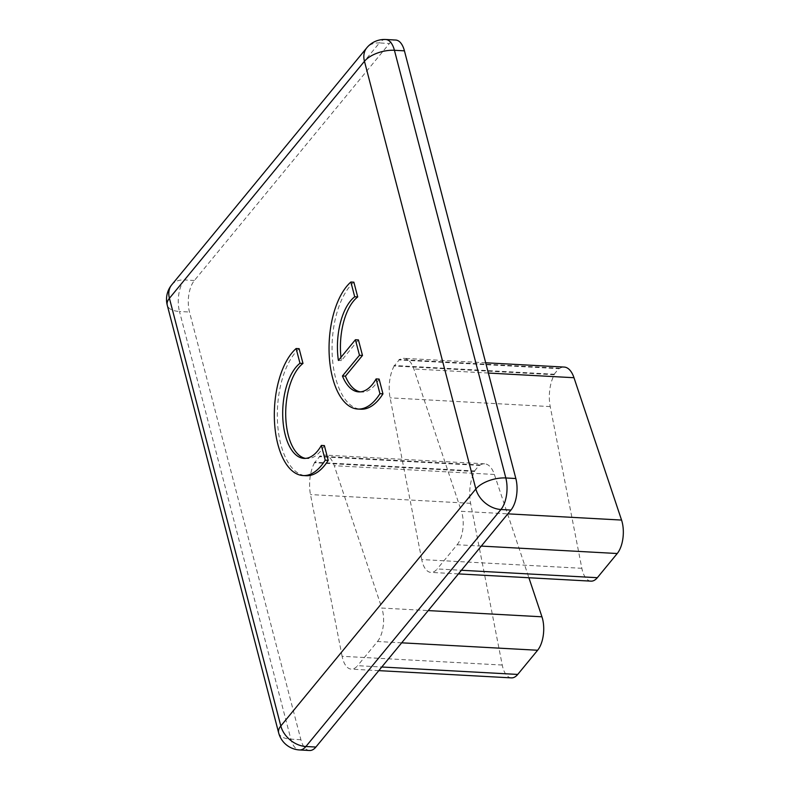 <?xml version="1.0" encoding="UTF-8"?>
<svg xmlns="http://www.w3.org/2000/svg" width="790" height="790" viewBox="0 0 790 790"><rect width="100%" height="100%" fill="white"/><g stroke="black" fill="none" stroke-linecap="round" stroke-linejoin="round"><path stroke-width="0.59" stroke-dasharray="3.95 2.96" d="M511.406 677.879A22.92 11.109 93.1 0 1 502.707 667.086A22.92 11.109 93.1 0 1 502.243 665.042L470.613 503.329A27.502 13.331 93.1 0 1 474.681 471.482L314.548 462.733L319.525 456.679A27.502 13.331 93.1 0 1 324.483 455.06A27.502 13.331 93.1 0 1 334.249 465.705L381.817 608.053L428.21 610.581M502.243 665.042L342.11 656.293A22.92 11.109 -86.9 0 0 342.574 658.337A22.92 11.109 -86.9 0 0 351.283 669.13A22.92 11.109 -86.9 0 0 357.594 665.684L381.777 667.007M591.019 581.144A22.92 11.109 93.1 0 1 582.319 570.35A22.92 11.109 93.1 0 1 581.855 568.306L550.225 406.593A27.502 13.331 93.1 0 1 554.294 374.746L394.161 365.987L399.138 359.944A27.502 13.331 93.1 0 1 404.095 358.324A27.502 13.331 93.1 0 1 413.851 368.969L461.429 511.318L507.822 513.846M581.855 568.306L421.722 559.557A22.92 11.109 -86.9 0 0 422.186 561.601A22.92 11.109 -86.9 0 0 430.886 572.394A22.92 11.109 -86.9 0 0 437.206 568.948L461.39 570.271M358.423 339.907L341.389 360.615A49.276 23.888 93.1 0 1 340.964 357.307M379.111 379.072A49.276 23.888 93.1 0 1 361.741 392.047A49.276 23.888 93.1 0 1 360.25 391.87M353.871 282.168A66.469 32.222 -86.9 0 0 332.244 355.767A66.469 32.222 -86.9 0 0 360.803 409.21M324.374 445.58A49.276 23.888 93.1 0 1 307.014 458.556A49.276 23.888 93.1 0 1 305.513 458.378M299.134 348.676A66.469 32.222 -86.9 0 0 277.517 422.265A66.469 32.222 -86.9 0 0 306.076 475.718M421.722 559.557L390.092 397.844A27.502 13.331 93.1 0 1 394.161 365.987M481.288 546.087L457.104 544.764L437.206 568.948M457.104 544.764A22.92 11.109 -86.9 0 0 461.429 511.318M309.591 750.5A22.92 11.109 93.1 0 1 300.891 739.707L189.491 312.03A22.92 11.109 93.1 0 1 194.38 280.499L389.421 43.489A22.92 11.109 93.1 0 1 395.731 40.043M342.11 656.293L310.49 494.579A27.502 13.331 93.1 0 1 314.548 462.733M401.685 642.823L377.492 641.5L357.594 665.684M377.492 641.5A22.92 11.109 -86.9 0 0 381.817 608.053M338.387 360.447L341.389 360.615M554.294 374.746L554.165 374.233L394.032 365.484M554.165 374.233L559.132 368.18L399.009 359.43M559.132 368.18L559.271 368.693L399.138 359.944M559.271 368.693A27.502 13.331 93.1 0 1 564.228 367.074M474.681 471.482L474.553 470.968L314.42 462.219M474.553 470.968L479.53 464.925L319.397 456.166M479.53 464.925L479.658 465.429L319.525 456.679M479.658 465.429A27.502 13.331 93.1 0 1 484.616 463.809A27.502 13.331 93.1 0 1 494.372 474.464L528.895 577.747M194.38 280.499L184.366 279.946L379.407 42.946L389.421 43.489M300.891 739.707L290.878 739.163L179.478 311.477L189.491 312.03M550.225 406.593L390.092 397.844M488.358 373.048L413.851 368.969M470.613 503.329L310.49 494.579M494.372 474.464L334.249 465.705M385.727 39.5A22.92 11.109 -86.9 0 0 379.407 42.946A22.92 16.738 -140.5 0 0 366.777 47.825M278.653 732.844A22.92 11.03 -14.6 0 0 290.878 739.163A22.92 11.109 -86.9 0 0 299.578 749.957M171.736 284.825A22.92 16.738 -140.5 0 1 184.366 279.946A22.92 11.109 93.1 0 0 179.478 311.477A22.92 11.03 -14.6 0 1 167.253 305.167M358.739 391.889L361.741 392.047M485.692 362.778L404.095 358.324M484.616 463.809L324.483 455.06M304.012 458.398L307.014 458.556M458.407 573.895L430.886 572.394M378.795 670.631L351.283 669.13"/><path stroke-width="1.19" d="M340.964 357.307A49.276 23.888 93.1 0 1 357.712 296.941L353.871 282.168L350.869 282.01A66.469 32.222 -86.9 0 0 329.242 355.599A66.469 32.222 -86.9 0 0 357.801 409.052A66.469 32.222 -86.9 0 0 379.951 393.687L382.953 393.845L379.111 379.072L376.109 378.914A49.276 23.888 93.1 0 1 358.739 391.889A49.276 23.888 93.1 0 1 342.435 376L345.437 376.168L362.482 355.46L358.423 339.907L355.421 339.74L338.387 360.447A49.276 23.888 93.1 0 1 354.71 296.783L357.712 296.941M360.25 391.87A49.276 23.888 93.1 0 1 345.437 376.168M357.801 409.052L360.803 409.21A66.469 32.222 -86.9 0 0 382.953 393.845M305.513 458.378A49.276 23.888 93.1 0 1 285.733 416.221A49.276 23.888 93.1 0 1 302.985 363.449L299.134 348.676L296.132 348.518A66.469 32.222 -86.9 0 0 274.515 422.107A66.469 32.222 -86.9 0 0 303.074 475.56A66.469 32.222 -86.9 0 0 325.223 460.185L328.225 460.353L324.374 445.58L321.372 445.422A49.276 23.888 93.1 0 1 304.012 458.398A49.276 23.888 93.1 0 1 282.781 417.584A49.276 23.888 93.1 0 1 299.983 363.281L302.985 363.449M303.074 475.56L306.076 475.718A66.469 32.222 -86.9 0 0 328.225 460.353M404.431 50.837L394.427 50.293A22.92 11.109 -86.9 0 0 385.727 39.5L395.731 40.043A22.92 11.109 93.1 0 1 404.431 50.837L515.84 478.523A22.92 11.109 93.1 0 1 510.952 510.054L315.901 747.054A22.92 11.109 93.1 0 1 309.591 750.5L299.578 749.957A22.92 11.109 -86.9 0 0 305.898 746.511L315.901 747.054M354.71 296.783L350.869 282.01M379.951 393.687L376.109 378.914M342.435 376L359.48 355.293L362.482 355.46M359.48 355.293L355.421 339.74M485.692 362.778L564.228 367.074A27.502 13.331 93.1 0 1 573.984 377.719L621.552 520.067A22.92 11.109 93.1 0 1 617.237 553.514L597.339 577.697A22.92 11.109 93.1 0 1 591.019 581.144L458.407 573.895M528.895 577.747L541.95 616.802A22.92 11.109 93.1 0 1 537.625 650.249L517.726 674.433A22.92 11.109 93.1 0 1 511.406 677.879L378.795 670.631M299.983 363.281L296.132 348.518M325.223 460.185L321.372 445.422M510.952 510.054L500.939 509.501A22.92 16.738 -140.5 0 1 475.857 488.971L364.457 61.294L169.416 298.294L280.815 725.971L475.857 488.971A22.92 11.03 -14.6 0 1 505.827 477.97L515.84 478.523M385.727 39.5A22.92 22.92 0 0 0 366.777 47.825A22.92 16.738 -140.5 0 0 364.457 61.294A22.92 11.03 -14.6 0 1 394.427 50.293L505.827 477.97A22.92 11.109 -86.9 0 1 500.939 509.501L305.898 746.511A22.92 16.738 -140.5 0 1 280.815 725.971A22.92 11.03 -14.6 0 0 278.653 732.844A22.92 22.92 0 0 0 299.578 749.957M461.39 570.271L597.339 577.697M617.237 553.514L481.288 546.087M573.984 377.719L488.358 373.048M507.822 513.846L621.552 520.067M537.625 650.249L401.685 642.823M381.777 667.007L517.726 674.433M428.21 610.581L541.95 616.802M169.416 298.294A22.92 16.738 -140.5 0 1 171.736 284.825A22.92 22.92 0 0 0 167.253 305.167A22.92 11.03 -14.6 0 1 169.416 298.294M366.777 47.825L171.736 284.825M167.253 305.167L278.653 732.844"/></g></svg>
